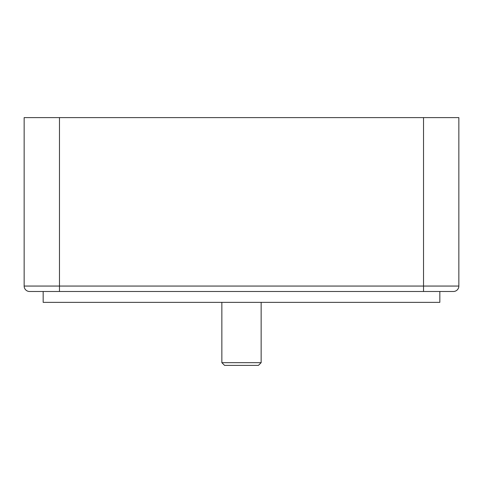 <?xml version="1.0" encoding="UTF-8"?>
<svg xmlns="http://www.w3.org/2000/svg" width="483" height="483" viewBox="0 0 483 483"><rect width="100%" height="100%" fill="white"/><g stroke="black" fill="none" stroke-linecap="round" stroke-linejoin="round"><path stroke-width="0.72" d="M59.469 291.49L453.416 291.49A5.434 5.434 0 0 0 458.85 286.057L458.85 117.611L423.531 117.611L423.531 286.057L59.469 286.057L59.469 291.49L29.584 291.49A5.434 5.434 0 0 1 24.15 286.057L24.15 117.611L423.531 117.611M439.832 291.49L439.832 302.358L43.168 302.358L43.168 291.49L29.584 291.49A5.434 5.434 0 0 1 24.15 286.057L59.469 286.057L59.469 117.611M458.85 286.057A5.434 5.434 0 0 1 453.416 291.49A5.434 5.434 0 0 0 458.85 286.057L423.531 286.057L423.531 291.49M224.571 365.39L258.429 365.39L261.14 362.673L221.86 362.673L224.571 365.39M261.146 302.358L261.146 362.673M221.854 302.358L221.854 362.673"/></g></svg>
